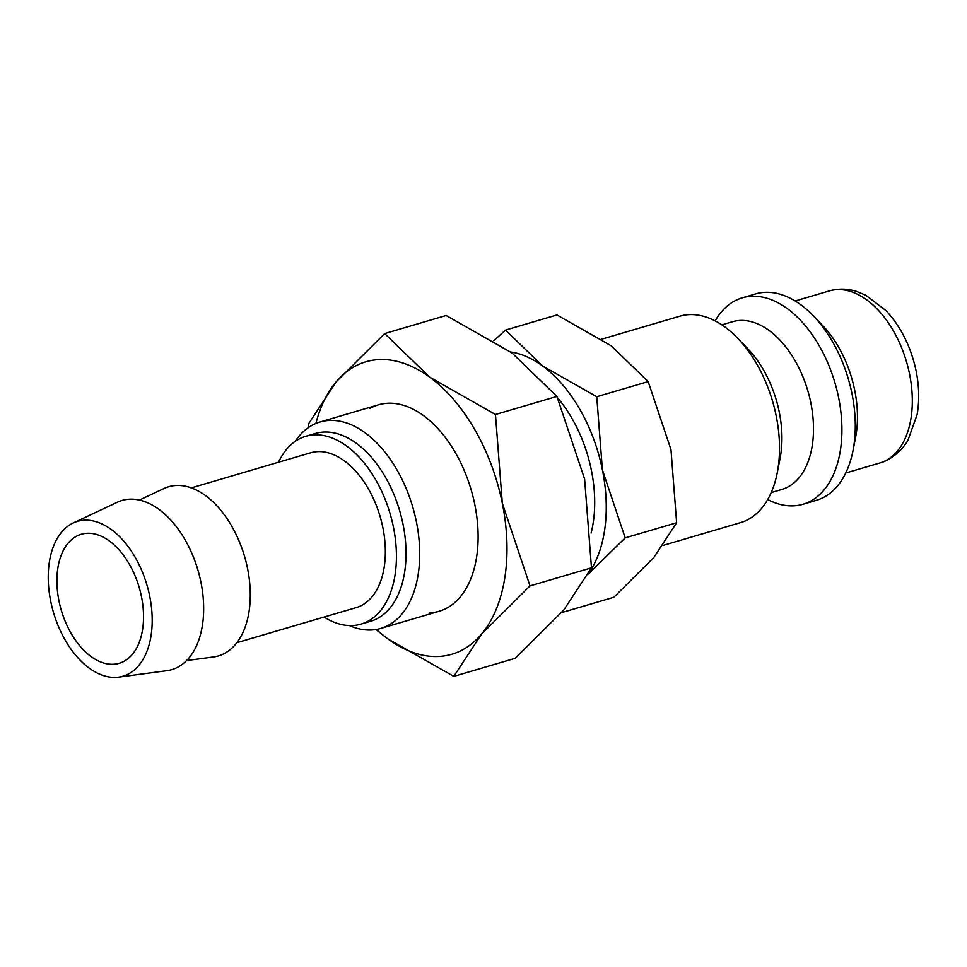 <?xml version="1.0" encoding="UTF-8"?>
<svg xmlns="http://www.w3.org/2000/svg" width="967" height="967" viewBox="0 0 967 967"><rect width="100%" height="100%" fill="white"/><g stroke="black" fill="none" stroke-linecap="round" stroke-linejoin="round"><path stroke-width="1.45" d="M663.277 545.352L740.565 522.615A107.591 64.934 -106.4 0 0 777.214 472.972A107.591 64.934 -106.4 0 0 737.555 338.099A107.591 64.934 -106.4 0 0 689.084 314.626A107.591 64.934 -106.4 0 0 679.861 316.185L601.619 339.199M777.214 472.972L780.079 458.394A87.417 52.762 -106.4 0 0 747.854 348.809L737.555 338.099M771.195 492.59L781.844 489.459A87.417 52.762 -106.4 0 0 809.452 396.76A87.417 52.762 -106.4 0 0 740.021 320.464A87.417 52.762 -106.4 0 0 732.527 321.733L721.878 324.864M767.689 499.564A107.591 64.934 -106.4 0 0 793.75 505.826A107.591 64.934 -106.4 0 0 802.973 504.266A107.591 64.934 -106.4 0 0 836.938 390.185A107.591 64.934 -106.4 0 0 751.492 296.277A107.591 64.934 -106.4 0 0 742.269 297.836A107.591 64.934 -106.4 0 0 715.145 320.887M802.973 504.266L816.341 500.338A107.591 64.934 -106.4 0 0 852.991 450.682A107.591 64.934 -106.4 0 0 813.332 315.822A107.591 64.934 -106.4 0 0 764.861 292.348A107.591 64.934 -106.4 0 0 755.638 293.908L742.269 297.836M852.991 450.682L855.541 437.725A89.653 54.116 -106.4 0 0 822.482 325.335L813.332 315.822M561.948 612.147L563.314 610.54M588.432 573.951L625.202 537.87L602.405 469.817L596.748 396.724L542.547 365.925A125.517 75.764 -106.4 0 0 510.697 352M589.217 572.416A125.517 75.764 -106.4 0 0 602.405 469.817A125.517 75.764 -106.4 0 0 542.547 365.925L505.511 330.085L493.774 340.722M505.511 330.085L556.944 314.952L611.132 345.763L648.168 381.602L670.977 449.655L676.634 522.748L653.825 557.488L613.864 597.255L562.431 612.377M118.542 677.13L166.868 670.687A88.178 53.221 -106.4 0 0 200.495 580.14A88.178 53.221 -106.4 0 0 129.53 499.19A88.178 53.221 -106.4 0 0 117.333 502.236L73.214 522.978A80.684 48.701 -106.4 0 0 52.931 610.564A80.684 48.701 -106.4 0 0 116.064 677.359A80.684 48.701 -106.4 0 0 118.542 677.13A80.684 48.701 -106.4 0 0 149.305 594.27A80.684 48.701 -106.4 0 0 84.371 520.198A80.684 48.701 -106.4 0 0 73.214 522.978M186.607 660.558L213.502 656.968A88.178 53.221 -106.4 0 0 247.117 566.42A88.178 53.221 -106.4 0 0 176.163 485.482A88.178 53.221 -106.4 0 0 163.967 488.516L139.405 500.06M236.83 642.704L356.146 607.627A80.684 48.701 -106.4 0 0 381.614 522.059A80.684 48.701 -106.4 0 0 317.539 451.625A80.684 48.701 -106.4 0 0 310.612 452.798L191.309 487.888M324.054 617.055A97.885 59.084 -106.4 0 0 352.604 625.54A97.885 59.084 -106.4 0 0 360.993 624.114L370.591 621.298A97.885 59.084 -106.4 0 0 401.498 517.502A97.885 59.084 -106.4 0 0 323.764 432.068A97.885 59.084 -106.4 0 0 315.363 433.482L305.765 436.31A97.885 59.084 -106.4 0 0 278.532 462.238M360.993 624.114A97.885 59.084 -106.4 0 0 391.901 520.319A97.885 59.084 -106.4 0 0 314.154 434.884A97.885 59.084 -106.4 0 0 305.765 436.31M349.329 625.564A107.591 64.934 -106.4 0 0 371.533 629.988A107.591 64.934 -106.4 0 0 380.756 628.429A107.591 64.934 -106.4 0 0 414.722 514.335A107.591 64.934 -106.4 0 0 329.276 420.427A107.591 64.934 -106.4 0 0 320.053 421.987A107.591 64.934 -106.4 0 0 295.177 441.411M557.524 397.739A107.591 64.934 73.6 0 1 591.127 532.974M87.018 533.288A67.243 40.59 73.6 0 1 140.42 591.985A67.243 40.59 73.6 0 1 119.183 663.289A67.243 40.59 73.6 0 1 113.417 664.256A67.243 40.59 73.6 0 1 60.014 605.572A67.243 40.59 73.6 0 1 81.252 534.268A67.243 40.59 73.6 0 1 87.018 533.288M648.168 381.602L596.748 396.724M676.634 522.748L625.202 537.87M429.94 612.812A107.591 64.934 -106.4 0 0 475.812 561.597A107.591 64.934 -106.4 0 0 436.153 426.725A107.591 64.934 -106.4 0 0 387.682 403.251A107.591 64.934 -106.4 0 0 369.865 408.497M375.885 629.529L387.985 638.957L453.789 676.368L481.481 634.195L530.013 585.893L502.32 503.263A152.411 91.998 -106.4 0 0 429.65 377.106A152.411 91.998 -106.4 0 0 378.883 359.603A152.411 91.998 -106.4 0 0 336.141 381.868A152.411 91.998 -106.4 0 0 315.871 423.486M376.429 629.432A152.411 91.998 -106.4 0 0 387.985 638.957A152.411 91.998 -106.4 0 0 438.74 656.46A152.411 91.998 -106.4 0 0 481.481 634.195A152.411 91.998 -106.4 0 0 502.32 503.263L495.455 414.505L429.65 377.106L384.673 333.579L336.141 381.868L308.449 424.042L308.376 427.619M384.673 333.579L446.138 315.496L511.942 352.907L556.919 396.434L584.612 479.064L591.478 567.822L563.785 609.996L515.254 658.285L453.789 676.368M556.919 396.434L495.455 414.505M591.478 567.822L530.013 585.893M879.861 462.975A89.653 54.116 -106.4 0 0 909.572 374.156A89.653 54.116 -106.4 0 0 836.963 289.641A89.653 54.116 -106.4 0 0 829.275 290.946C838.208 288.408 847.249 288.553 856.424 291.369L865.767 295.189L886.038 310.661C901.063 326.943 911.095 347.105 916.148 371.171C919.194 386.365 919.508 400.87 917.103 414.686L908.073 439.937C905.039 446.21 893.665 459.385 879.861 462.975L845.726 473.008M439.163 611.253L380.756 628.429M378.46 404.81L320.053 421.987M829.275 290.946L795.14 300.979"/></g></svg>
